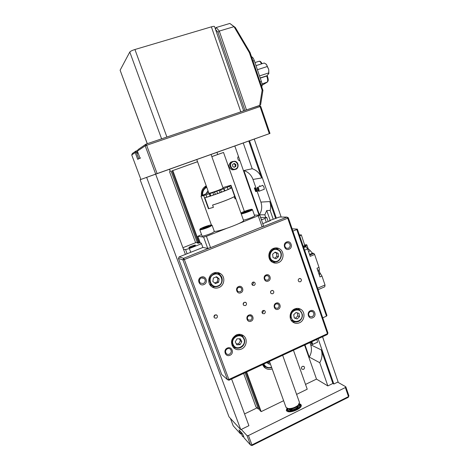 <?xml version="1.0" encoding="UTF-8"?>
<svg xmlns="http://www.w3.org/2000/svg" width="469" height="469" viewBox="0 0 469 469"><rect width="100%" height="100%" fill="white"/><g stroke="black" fill="none" stroke-linecap="round" stroke-linejoin="round"><path stroke-width="0.7" d="M258.36 189.271C257.78 187.993 257.37 187.641 257.135 188.221L257.399 189.664L258.366 191.018L258.36 189.271M257.235 187.969L257.446 187.418C257.85 187.19 258.331 187.741 258.9 189.066L259.123 191.211L258.642 191.159M255.576 191.329C255.787 190.056 255.4 189.042 254.415 188.286L255.576 191.329M254.362 188.327L254.655 187.717C255.81 188.497 256.332 189.769 256.221 191.528L255.757 191.481M310.625 342.276L311.949 344.281C312.313 343.994 312.125 343.208 311.381 341.924M311.891 341.684L312.671 344.434L312.248 344.41M138.056 152.929L136.819 153.521L138.771 158.745L140.636 157.959M297.903 405.978L297.985 406.154C297.868 407.749 296.109 408.991 292.703 409.877C290.897 410.158 289.824 409.924 289.49 409.173L289.461 409.038M298.126 406.547L298.149 406.605C298.032 408.206 296.273 409.443 292.867 410.328C291.061 410.61 289.989 410.375 289.654 409.625L289.508 409.226M289.215 409.736L289.291 409.021M298.079 405.767L298.519 406.306C298.39 408.065 296.455 409.431 292.709 410.404C290.721 410.715 289.543 410.457 289.174 409.63L289.185 409.009M298.56 404.882L299.797 405.867L299.304 407.514M299.808 405.902L299.814 406.858M287.491 410.205L288.083 408.587M298.941 404.413L300.113 405.415C299.943 407.807 297.299 409.666 292.187 411.002C289.479 411.419 287.872 411.067 287.374 409.947L287.667 408.505M298.659 404.741L300.16 405.609M288.546 410.95L287.948 410.205M289.355 411.125L287.902 410.094L288.242 408.651M298.026 405.855L298.53 406.353M240.732 335.511L238.744 334.303M231.897 345.084L233.726 346.374M240.28 338.77L236.992 338.847L235.245 341.854L236.786 344.774L240.069 344.692L241.811 341.69L240.28 338.77L236.992 338.847L235.245 341.854L236.786 344.774L240.069 344.692L241.811 341.69L240.28 338.77M236.265 343.83L238.674 343.771L240.404 340.793L239.342 338.77M238.674 343.771L240.069 344.692M240.404 340.793L241.811 341.69M291.208 320.315L292.773 320.849M297.305 309.294L295.751 308.573M294.274 317.988L297.199 318.938L299.562 316.651L298.999 313.415L296.08 312.454L293.711 314.74L294.274 317.988L297.199 318.938L299.562 316.651L298.999 313.415L296.08 312.454L293.711 314.74L294.274 317.988M294.239 317.824L295.447 318.216L297.792 315.948L297.252 312.841M295.447 318.216L297.199 318.938M297.792 315.948L299.562 316.651M217.112 273.603L213.87 272.935M209.584 284.202L212.457 285.85M218.595 282.309L219.152 278.867L216.555 276.733L213.395 278.041L212.838 281.494L215.441 283.628L218.595 282.309L219.152 278.867L216.555 276.733L213.395 278.041L212.838 281.494L215.441 283.628L218.595 282.309L217.335 281.822L217.886 278.41L216.074 276.921M214.609 282.959L217.335 281.822M217.886 278.41L219.152 278.867M270.812 260.963L272.958 261.397M275.174 248.98L272.958 248.64M275.965 258.788L278.492 256.684L278.088 253.336L275.156 252.093L272.618 254.204L273.028 257.557L275.965 258.788L278.492 256.684L278.088 253.336L275.156 252.093L272.618 254.204L273.028 257.557L275.965 258.788M274.629 258.237L276.845 256.385L276.44 253.067L274.799 252.369M276.845 256.385L278.492 256.684M276.44 253.067L278.088 253.336M199.788 229.769L202.051 235.971C201.94 236.675 208.992 234.529 212.521 232.782L214.356 231.516M208.898 226.07L205.012 226.99L202.678 228.086L203.44 228.18L208.898 226.07L205.012 226.99L202.678 228.086L203.089 228.251M208.271 226.433L208.107 225.988M205.246 227.647L205.012 226.99M243.44 220.113L244.443 219.92C248.042 219.129 255.001 216.309 254.632 215.793L254.62 215.769M249.039 210.552L249.297 210.182L246.97 210.751L243.212 212.521L248.593 210.78L249.297 210.182L246.97 210.751L243.212 212.521M247.186 211.372L246.97 210.751M244.103 212.369L243.939 211.912M251.531 56.796C252.521 56.978 253.448 58.256 254.315 60.624L252.979 61.052L260.072 81.928L261.397 81.495C262.153 83.91 262.271 85.704 261.755 86.888M254.315 60.624L261.397 81.495M260.201 77.954L267.066 75.702L268.825 73.375L268.731 69.482L267.26 66.528L257.405 69.717M267.26 66.528L266.509 64.517L264.246 63.004L256.021 65.648M268.667 72.924L259.509 75.914M265.735 63.825L266.509 64.517L268.731 69.482L268.731 73.844M170.259 168.975L166.167 170.429L170.259 168.975M241.119 143.707L237.953 144.833L241.113 143.702M182.804 164.455L178.396 166.02L182.804 164.455M225.161 149.441L220.465 151.112L225.161 149.441M263.068 310.496C261.813 311.387 261.661 312.407 262.611 313.556L264.229 313.743C265.489 312.846 265.636 311.821 264.668 310.677L263.068 310.496M252.938 282.156C251.636 283.083 251.507 284.126 252.557 285.287L254.116 285.445C255.423 284.513 255.546 283.464 254.485 282.303L252.938 282.156M271.604 290.516C270.32 291.448 270.197 292.486 271.24 293.629L272.753 293.77C274.043 292.826 274.16 291.788 273.105 290.645L271.604 290.516M244.261 302.312C242.989 303.191 242.831 304.211 243.774 305.378L245.445 305.595C246.723 304.703 246.876 303.678 245.914 302.511L244.261 302.312M276.077 303.167C272.307 304.651 274.553 310.982 278.211 309.194C281.963 307.705 279.741 301.397 276.077 303.167M276.053 303.859C274.33 305.102 274.148 306.503 275.508 308.057L277.613 308.268C279.342 307.007 279.518 305.6 278.135 304.053L276.053 303.859M248.875 315.092C245.006 316.616 247.321 323.012 251.073 321.177C254.925 319.653 252.633 313.274 248.875 315.092M248.898 315.772C247.192 316.95 246.958 318.328 248.189 319.911L250.505 320.221C252.211 319.031 252.439 317.642 251.185 316.065L248.898 315.772M238.58 286.582C234.664 288.066 237.015 294.55 240.808 292.756C244.707 291.267 242.385 284.812 238.58 286.582M238.615 287.315C236.851 288.535 236.646 289.948 238 291.554L240.245 291.824C242.022 290.587 242.215 289.168 240.832 287.567L238.615 287.315M266.099 274.951C262.282 276.393 264.563 282.813 268.256 281.06C272.055 279.612 269.798 273.222 266.099 274.951M266.093 275.69C264.305 276.986 264.158 278.416 265.642 279.987L267.67 280.157C269.464 278.844 269.605 277.402 268.086 275.842L266.093 275.69M213.987 316.968L215.242 314.834M215.101 314.887C213.852 315.707 213.647 316.71 214.48 317.888L216.326 318.205C217.575 317.378 217.774 316.37 216.93 315.191L215.101 314.887M299.257 278.586C297.967 279.565 297.879 280.614 299.005 281.728L300.371 281.805C301.673 280.82 301.749 279.77 300.611 278.656L299.257 278.586M310.396 310.754C306.105 312.489 308.643 319.805 312.805 317.718C317.073 315.977 314.564 308.69 310.396 310.754M310.32 311.463C308.25 313.016 308.063 314.711 309.745 316.552L312.143 316.733C314.218 315.162 314.394 313.462 312.682 311.627L310.32 311.463M227.348 348.068C222.693 349.956 225.489 357.501 229.998 355.25C234.617 353.362 231.856 345.846 227.348 348.068M227.401 348.748C225.413 350.067 225.038 351.686 226.275 353.603C227.166 354.464 228.21 354.658 229.405 354.183C231.405 352.84 231.768 351.211 230.496 349.294C229.611 348.467 228.579 348.285 227.401 348.748M201.16 277.12C196.37 278.885 199.266 286.688 203.904 284.548C208.658 282.784 205.803 275.01 201.16 277.12M201.26 277.929C199.096 279.354 198.792 281.066 200.345 283.077L203.335 283.546C205.516 282.092 205.803 280.368 204.197 278.363L201.26 277.929M286.594 242.004C282.18 243.622 284.806 251.179 289.086 249.197C293.471 247.579 290.88 240.052 286.594 242.004M286.553 242.836C284.308 244.56 284.226 246.348 286.313 248.212L288.441 248.283C290.698 246.536 290.762 244.736 288.634 242.889L286.553 242.836M273.48 248.4C267.858 250.411 267.178 259.568 272.442 262.259C274.383 263.308 276.388 263.426 278.451 262.611C284.185 260.506 284.665 251.114 279.161 248.617C277.314 247.714 275.42 247.644 273.48 248.4M273.034 262.558L276.071 261.802M294.661 308.954C289.543 310.976 288.458 319.184 292.914 322.144C294.96 323.54 297.153 323.751 299.498 322.772C304.698 320.667 305.636 312.284 300.987 309.446C299.005 308.197 296.9 308.033 294.661 308.954M292.732 322.01L295.206 321.886M236.3 334.93C231.076 338.419 230.156 342.669 233.521 347.676C235.819 349.786 238.463 350.243 241.459 349.047C246.448 346.996 247.902 339.486 243.968 336.103C241.717 334.186 239.161 333.793 236.3 334.93M233.374 347.523L236.575 348.021M213.653 273.017C208.33 274.963 206.964 283.024 211.384 286.436C213.682 288.224 216.209 288.593 218.964 287.556C224.428 285.51 225.595 277.156 220.876 273.902C218.654 272.342 216.244 272.049 213.653 273.017M212.158 287.01L216.696 286.665M269.628 220.928L269.511 220.582L279.448 217.024L286.928 217.1L288.329 217.786L327.954 333.019L327.333 334.508L228.948 380.236L227.471 379.656L182.939 259.908L178.449 258.454L179.135 256.912L202.966 247.433M262.364 312.911L263.367 311.604L263.168 310.455M252.322 284.847L253.336 283.546L253.002 282.133M228.948 380.236L228.878 379.456L327.462 333.676L287.732 218.202L184.335 259.539L228.878 379.456L227.471 379.656L221.708 374.497L178.449 258.454M199.354 280.462L200.029 278.856M262.751 223.666L270.437 220.606L269.511 220.582M179.135 256.912L183.649 258.313L209.092 248.16M263.302 226.527L286.928 217.1L287.732 218.202L288.329 217.786M220.817 275.772L217.663 272.542M243.311 337.375L241.541 334.649M299.732 310.179L298.003 308.385M278.181 249.637L275.59 247.896M243.177 304.346L244.009 302.441M270.525 292.392L271.012 290.938M253.336 283.546L253.055 282.109M263.367 311.604L263.238 310.437M327.954 333.019L327.333 334.508M182.939 259.908L184.335 259.539L183.649 258.313L182.939 259.908M286.917 408.259L286.289 410.34L286.805 411.061C289.678 413.875 302.734 408.399 301.204 405.04L300.617 404.26L299.363 403.739M241.289 429.422L247.046 435.66L248.459 435.531L251.947 444.917L348.485 396.598L345.366 387.541L345.805 386.778L337.651 382.141M345.805 386.778L348.918 395.818L348.315 397.296L251.964 445.55L250.534 445.034L247.046 435.66M230.426 418.401L233.175 425.746L240.48 433.866L239.002 429.897L242.672 433.931L244.179 437.97L250.534 445.034L251.947 444.917L251.964 445.55M248.459 435.531L345.366 387.541M241.529 433.989L240.48 433.866L241.324 433.45M348.918 395.818L348.315 397.296M232.7 79.103L233.064 80.152M259.439 105.677L244.953 110.426L217.974 32.291L215.535 29.436M215.236 28.568L216.221 27.501L229.839 23.45L235.291 27.466L250.071 52.499L262.939 90.382L260.559 105.109M259.691 105.343L262.136 90.195L249.385 52.686L234.013 26.663L219.287 31.077L246.46 109.846M215.423 29.113L216.221 27.501L219.287 31.077L217.974 32.291M234.013 26.663L229.839 23.45M262.136 90.195L262.939 90.382M249.385 52.686L250.071 52.499M234.019 26.645L235.291 27.466M235.907 145.619L238.176 144.804M159.507 172.803L155.655 174.175L159.53 172.797M253.84 139.176L266.263 134.755L253.84 139.176M242.737 143.156L254.532 138.959L242.737 143.156M156.177 173.929L169.456 169.198L156.177 173.929M149.963 176.174L162.538 171.695L149.963 176.174M162.286 171.812L176.356 166.806L162.286 171.812M174.151 167.533L189.57 162.045L174.151 167.533M233.732 146.334L248.541 141.063L233.732 146.334M216.895 152.378L230.437 147.559L216.895 152.378M196.757 159.542L211.062 154.448M269.306 133.665L260.049 106.563L260.746 106.387L269.98 133.425L155.679 174.093L145.202 145.83L137.382 151.118L139.967 158.047L137.728 159.354L135.195 152.589L131.725 154.934L132.393 153.48L135.893 151.077L137.675 150.467M137.382 151.118L138.091 149.57L145.965 144.159L259.234 105.566L260.049 106.563L146.639 145.273L157.121 173.583M131.725 154.934L140.899 179.434M155.679 174.093L147.202 177.159M253.711 139.264L269.98 133.425M137.605 151.71L136.479 152.097L136.884 153.175M135.195 152.589L136.479 152.097L135.893 151.077L135.195 152.589M145.202 145.83L146.639 145.273L145.965 144.159L145.202 145.83M259.234 105.566L260.746 106.387M201.465 195.761C200.908 191.329 202.491 188.016 206.231 185.83M211.824 156.587L223.525 152.46L211.841 156.634M293.453 350.255L307.224 389.211L296.601 394.382M283.622 400.702L261.186 411.624L246.665 371.999M244.367 211.413L223.525 152.46M197.549 161.735L172.821 170.564L199.343 242.919M272.196 368.98C269.212 369.894 266.591 369.343 264.328 367.327L262.499 364.642M245.944 372.333L259.943 410.498L261.186 411.624M172.821 170.564L172.041 170.833L198.586 243.218M172.041 170.833L197.531 161.688M263.771 366.735L265.9 367.139M243.634 373.406L255.933 406.881L258.419 409.126L259.339 408.862M258.419 409.126L245.064 372.744M197.232 242.409L171.079 171.156M169.52 171.689L195.62 242.713M243.364 110.971L163.323 138.244M161.6 138.83L129.79 52.024L120.111 70.215L147.307 143.702M240.79 111.769L211.372 26.844L134.931 49.509L166.864 136.954M147.243 143.719L120.111 70.215M129.79 52.024C130.441 51.232 132.152 50.394 134.931 49.509M211.372 26.844C213.219 26.317 214.269 26.211 214.526 26.522L214.538 26.557M298.817 404.565L297.733 406.136C295.077 408.2 292.216 409.156 289.139 409.003L287.86 408.54M269.47 361.406L286.014 407.344L288.025 408.563C291.677 408.739 295.083 407.608 298.237 405.157L299.48 402.461M259.638 185.689L260.348 186.316M262.235 185.601L262.499 185.296C263.783 186.275 264.328 187.664 264.147 189.47L263.695 189.464M316.622 339.492C317.372 340.834 317.636 341.801 317.419 342.399L317.009 342.411M302.446 366.324C301.291 367.174 301.133 368.13 301.966 369.203L303.525 369.379C304.674 368.523 304.832 367.561 303.994 366.494L302.446 366.324M281.154 217.041L254.221 139.076L248.787 141.011L261.614 177.98C259.873 173.331 256.736 170.247 252.205 168.723L243.241 142.986L211.068 154.459M248.787 141.011L243.241 142.986M273.169 219.129L270.156 210.458C270.9 207.456 270.783 204.496 269.792 201.57L275.678 218.525M321.247 349.903L332.884 383.46L327.849 385.928L319.758 362.695C322.139 358.545 322.637 354.277 321.247 349.903L310.689 344.768L309.927 342.599M231.604 378.999L248.91 425.682L240.785 429.668L229.013 416.865L140.12 179.715L155.649 174.157L185.407 254.415M318.152 338.776L333.834 384.011L338.114 381.913L322.514 336.748M238.569 156.722L239.882 160.468L239.19 160.72C237.988 159.753 237.549 158.504 237.877 156.974L238.569 156.722L234.817 146.011M259.023 215.095L239.882 160.468M327.849 385.928L316.499 379.099L304.58 345.084M319.758 362.695L309.259 357.073C311.557 353.087 312.032 348.983 310.689 344.768M304.991 344.897L309.259 357.073M259.416 214.808C261.843 210.821 262.341 206.583 260.899 202.086L252.99 179.434C251.308 174.966 248.283 172.006 243.915 170.546L259.416 214.808L264.856 214.808L265.782 217.452M243.915 170.546L252.205 168.723M196.763 159.554L169.538 169.239L170.329 171.396M216.948 152.366L217.698 154.489M240.785 429.668L146.639 177.358M244.554 413.928L257.041 407.883M333.834 384.011L332.884 383.46M305.524 384.41L316.499 379.099M170.241 171.431L169.45 169.268L155.655 174.181M264.856 214.808L266.732 210.522L270.144 220.33M270.156 210.458L266.732 210.522M249.502 140.759L276.37 218.249M262.628 364.935L263.543 365.457M266.773 362.654L269.317 364.184L270.431 364.079M267.066 362.519L269.317 364.184L270.273 363.645M267.922 363.153L269.763 362.226M206.495 186.574L204.056 187.383M207.984 190.707L206.131 193.603M208.078 190.965L206.131 193.586M231.211 161.846C227.946 164.853 228.239 167.521 232.085 169.842L234.477 169.678M235.743 166.536L235.895 164.601L234.371 163.458L232.694 164.25L232.542 166.184L234.066 167.327L235.743 166.536L235.895 164.601L234.371 163.458L232.694 164.25L232.542 166.184L234.066 167.327L235.743 166.536L235.098 166.7L235.25 164.771L233.832 163.71M233.949 167.24L235.098 166.7M235.25 164.771L235.895 164.601M299.357 234.963L301.321 234.875L299.709 235.983M306.427 244.689L305.518 245.375L304.721 245.293L301.321 234.875M303.22 246.219L306.28 244.959L304.715 244.777M321.974 276.071L319.981 276.939L317.009 268.239L319.014 267.383L319.395 269.37L319.155 270.672L319.835 272.671L321.974 276.071L325.011 284.982L324.771 286.776L318.117 289.707M303.724 247.702L306.069 246.723L303.273 246.383M306.345 247.099L305.589 245.381L306.486 244.648L306.884 245L308.074 248.488L307.183 248.253M317.613 288.236L325.011 284.982M319.014 267.383L314.623 254.485L310.202 256.35L307.658 248.904L304.58 250.194M320.175 273.21L319.389 275.203M307.94 249.737L308.532 249.145L309.141 249.473L312.477 253.196L313.82 253.389L314.623 254.485M307.658 248.904L306.069 246.723M317.607 269.986L319.113 270.103M318.199 271.727L319.155 270.672M319.835 272.671L318.791 273.462M308.543 251.495L310.132 250.827M308.532 249.145L307.758 249.197M308.074 248.488L308.291 248.933M306.427 245.381L306.28 244.959M322.731 317.835L326.477 316.129L296.789 229.54L297.352 229.107L292.117 228.813M292.914 231.117L296.789 229.54M297.352 229.107L326.963 315.514L326.477 316.129M322.613 336.701L324.525 342.581M243.546 220.418L243.563 220.471C244.882 222.042 219.727 231.58 214.644 231.416L214.315 231.41M234.271 196.663C231.926 198.223 220.588 202.637 212.592 205.088L212.75 205.006C220.571 202.608 231.657 198.293 233.955 196.769L234.271 196.663L235.069 198.909L235.702 198.299L230.965 185.255L222.881 187.6M213.401 207.333L208.447 208.746L213.407 207.362L212.592 205.088M208.447 208.746L203.704 195.626L206.383 194.606L206.032 194.928L206.882 197.197L210.792 195.978L209.965 193.691L210.827 195.966L215.359 194.436L214.573 192.126L215.4 194.418L220.078 192.736L219.258 190.443L220.119 192.718L224.458 191.059L223.678 188.761L224.493 191.047L228.045 189.582L227.26 187.295L228.069 189.57L230.478 188.456L229.693 186.181L230.496 188.444L227.998 189.37M205.621 208.94L200.984 196.136L203.704 195.626M200.984 196.136L201.412 195.972M208.646 192.542L202.678 195.292M208.769 208.623L204.847 197.771L206.788 197.027M235.368 198.375L235.033 198.821M231.487 187.618L230.742 185.531L231.539 187.77L230.496 188.444M230.965 185.255L228.368 186.246L230.748 185.531L227.975 186.615L229.693 186.181M204.847 197.771L206.852 197.209L206.032 194.928M209.379 193.205C211.73 192.818 223.543 188.479 223.115 188.157L223.068 188.128M210.792 195.978L210.106 196.001L209.285 193.726L206.061 194.922M209.285 193.726L209.965 193.691M215.359 194.436L213.688 194.834L212.867 192.554L210.006 193.679M212.867 192.554L214.532 192.143M220.078 192.736L217.593 193.474L216.772 191.188L214.573 192.126M216.772 191.188L219.258 190.443M224.458 191.059L221.415 192.056L220.6 189.775L219.299 190.432M220.6 189.775L223.643 188.773M228.045 189.582L224.762 190.731L223.953 188.456L223.678 188.761M223.953 188.456L227.236 187.307M229.675 186.193L227.26 187.295M201.359 195.808L204.179 194.699L202.608 195.092M221.415 192.056L220.119 192.718M213.688 194.834L210.827 195.966M224.762 190.731L224.493 191.047M231.539 187.776L230.414 188.221M210.106 196.001L206.882 197.197M217.593 193.474L215.4 194.418M261.133 219.041L261.591 219.099L261.262 219.41M188.943 247.655L188.855 247.591C188.567 247.163 194.588 244.877 195.344 245.123L195.444 245.187C195.743 245.609 189.658 247.925 188.943 247.655M198.369 242.614L197.32 243.024L198.51 243.247L200.111 242.614M182.922 247.708L195.608 242.713L198.176 242.092M268.186 221.503L266.779 217.464L261.473 220.002M260.553 217.387L266.779 217.464M266.292 222.259L265.014 218.601M201.506 243.728L189.347 248.541L185.572 249.572L183.414 249.045M190.736 252.299L189.347 248.541M187.113 253.741L185.572 249.572M254.38 215.089L259.767 215.142L238.891 223.555M263.642 226.21L210.546 247.655L207.738 248.412L202.854 247.415L201.289 243.141L200.222 242.919L197.789 236.276M226.416 228.456L206.413 236.317L210.546 247.655M207.738 248.412L203.61 237.109L197.854 236.306L200.286 242.96M197.854 236.306L201.541 234.576M203.61 237.109L206.413 236.317M242.326 436.123L243.827 437.038M243.862 437.114L243.47 436.973M287.509 408.464C286.471 410.715 288.013 411.6 292.134 411.114C297.962 410.193 302.886 405.239 299.04 404.278M292.92 409.654C297.153 408.499 297.475 406.846 297.211 407.332L297.065 407.092M297.739 406.136C297.768 407.661 296.109 408.874 292.756 409.765C291.003 410.035 289.977 409.8 289.69 409.056M290.815 409.355L292.826 409.671M243.933 338.348C247.403 344.357 238.504 351.609 233.884 346.485L232.853 345.078C229.347 339.151 238.018 331.847 242.708 336.719L243.909 338.301M243.651 338.636C240.439 331.847 229.64 338.419 233.392 344.926C236.669 351.697 247.374 345.084 243.651 338.636M302.271 314.242C303.361 319.506 296.959 324.138 292.967 320.931L290.633 317.097C289.49 311.873 295.757 307.189 299.779 310.214L302.259 314.171M291.231 317.062C292.275 324.489 303.56 321.599 302.018 314.341C301.034 306.943 289.701 309.739 291.231 317.062M218.114 286.254C215.799 287.134 213.671 286.823 211.736 285.328C208.242 280.937 208.869 277.161 213.624 273.99C215.828 273.163 217.868 273.421 219.75 274.752C223.701 277.496 222.728 284.501 218.155 286.242C222.757 284.513 223.713 277.478 219.75 274.752M218.079 285.861C225.313 283.153 220.987 271.264 213.911 274.482C206.612 277.179 211.021 289.15 218.079 285.861M277.754 249.432L278.111 249.602C284.935 252.756 279.882 264.61 273.058 261.421L272.442 261.116C265.829 257.751 271.07 246.213 277.73 249.42M273.392 261.016C279.952 264.059 284.46 252.433 277.724 249.883C271.17 246.77 266.591 258.483 273.392 261.016M212.099 225.296L210.247 226.509C206.7 228.221 199.647 230.402 199.782 229.751L200.163 228.972M201.846 228.01C196.306 230.549 204.607 228.608 209.772 226.134C215.201 223.613 206.888 225.601 201.846 228.01M252.469 209.643L252.474 209.661C252.826 210.124 245.85 212.92 242.256 213.753L241.254 213.958M241.06 213.413L242.403 213.166C247.562 211.959 255.582 208.148 250.065 209.555C246.166 210.634 243.124 211.789 240.925 213.02M261.479 63.895L261.468 63.86C260.506 61.797 259.615 60.964 258.8 61.345L254.978 62.57M261.849 63.778L256.01 65.613M262.077 85.252L267.172 82.21C267.951 80.979 267.805 78.921 266.714 76.031L260.266 78.141M267.318 76.142L266.632 75.843M267.453 81.999L261.995 83.992M168.16 169.725L170.388 168.922L168.16 169.725M238.258 144.728L243.692 142.781L238.258 144.728M180.448 165.299L183.139 164.332L180.448 165.299M223.748 149.945L223.314 150.092L223.748 149.945M260.899 202.086L269.792 201.57M252.99 179.434L261.614 177.98M271.662 367.497C269.317 368.323 267.16 368.054 265.196 366.688L263.197 364.319M263.666 364.096L265.601 366.418C267.406 367.684 269.394 367.954 271.569 367.233M202.162 195.491C201.729 191.54 203.2 188.649 206.583 186.814M206.753 187.283C203.763 188.948 202.403 191.545 202.661 195.069M235.831 169.315L233.228 169.573C229.359 167.234 229.065 164.555 232.348 161.529L234.805 161.248C238.574 161.864 239.342 167.849 235.848 169.309C239.372 167.826 238.574 161.828 234.805 161.248M235.778 168.875C240.069 167.052 236.822 159.753 232.659 161.905C228.339 163.728 231.627 171.05 235.778 168.875M303.261 246.354L305.589 245.381M306.884 245L304.246 246.501M313.82 253.389L309.774 255.095M312.477 253.196L309.546 254.433M262.194 227.037L258.296 215.928M257.657 187.336L262.798 185.384M259.123 191.211L264.252 189.253M258.366 191.018L258.906 191.293M256.221 191.528L258.067 190.824M255.482 191.34L256.01 191.61M312.671 344.434L317.501 342.182M311.949 344.281L312.501 344.516M243.903 437.231L242.391 436.293L240.697 431.761M137.986 152.736C136.977 152.947 136.585 153.205 136.819 153.515M301.262 405.415L299.163 404.102M297.985 406.154L298.149 406.605M287.304 408.405L286.518 410.768M242.708 336.719L243.927 338.319C246.999 346.644 237.719 350.718 233.884 346.485L231.991 345.178M291.102 320.139L292.967 320.931C296.32 323.387 302.657 321.5 302.3 314.207L299.779 310.214M218.149 286.242C215.822 287.128 213.682 286.823 211.736 285.328L210.036 284.619M278.111 249.602C284.97 252.715 279.923 264.604 273.069 261.421L270.613 260.746M211.232 224.938L212.105 225.313L214.362 231.539M251.619 209.285L252.474 209.661L254.632 215.793M267.178 75.609L267.348 76.007C269.024 81.284 267.963 80.908 267.172 82.21L261.983 83.928M259.281 61.228C260.213 61.064 261.133 61.89 262.042 63.714M299.421 308.684L299.838 309.024M202.555 277.712L204.197 278.363M229.734 348.748L230.496 349.294M218.648 273.163L220.876 273.902M241.605 334.673L243.968 336.103M298.137 308.403L300.987 309.446M276.282 248.201L279.161 248.617M286.993 242.702L288.634 242.889M311.633 311.252L312.682 311.627M299.82 278.463L300.611 278.656M216.268 314.81L216.93 315.191M266.884 275.514L268.086 275.842M239.659 287.134L240.832 287.567M250.276 315.625L251.185 316.065M277.167 303.683L278.135 304.053M245.164 302.188L245.914 302.511M272.313 290.387L273.105 290.645M253.612 282.027L254.485 282.303M263.983 310.378L264.668 310.677M214.526 26.522L243.681 110.86M298.038 405.843L298.601 404.806M296.947 406.764L297.17 407.385M299.509 402.549L282.655 355.273M223.092 188.198L211.044 154.412M209.098 193.797L196.746 159.501M290.698 409.032L290.915 409.636M289.139 409.003L288.025 408.563M303.601 366.266L303.994 366.494M262.564 364.782L265.208 366.694C267.172 368.054 269.323 368.323 271.668 367.514M235.854 169.297L232.085 169.842M306.093 244.935L306.427 244.683M243.563 220.471L235.702 198.299M235.379 198.41L231.575 187.688M211.378 224.932L205.621 209.045M263.648 226.222L259.767 215.142"/></g></svg>
